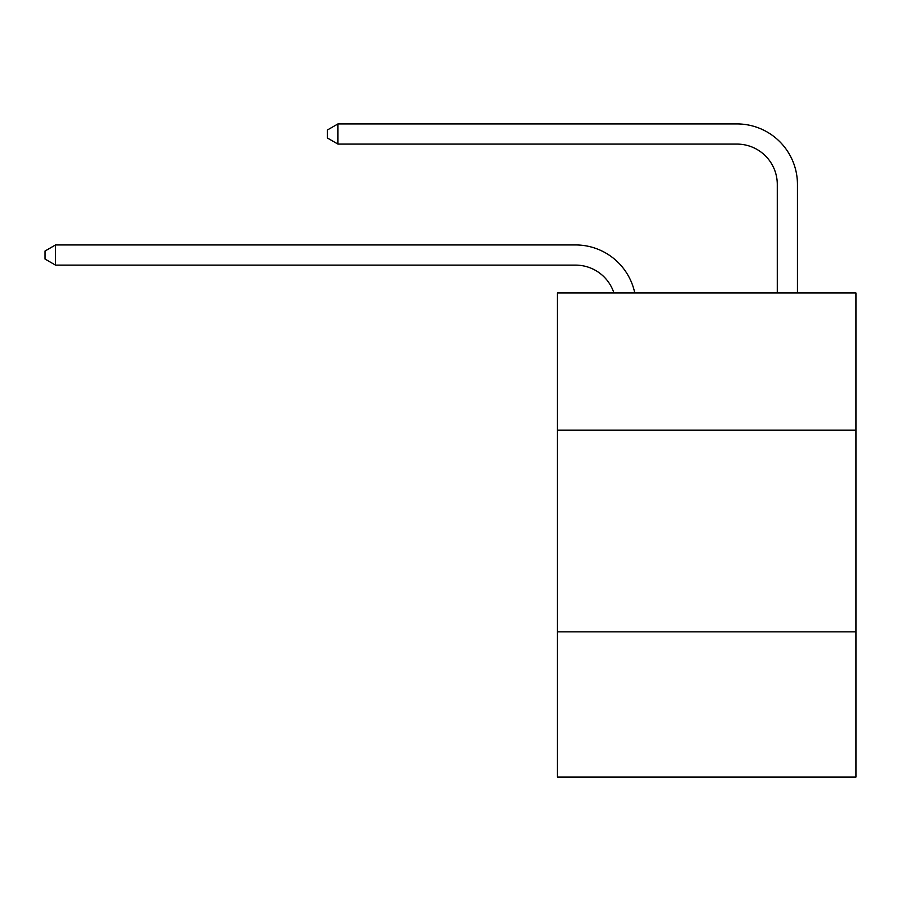 <?xml version="1.0" encoding="UTF-8"?>
<svg xmlns="http://www.w3.org/2000/svg" width="901" height="901" viewBox="0 0 901 901"><rect width="100%" height="100%" fill="white"/><g stroke="black" fill="none" stroke-linecap="round" stroke-linejoin="round"><path stroke-width="1.35" d="M855.95 430.126L855.95 292.96L557.415 292.96L557.415 430.126L855.95 430.126L855.95 777.079L557.415 777.079L557.415 430.126M855.95 631.838L557.415 631.838M613.919 292.96A40.342 40.342 -109.2 0 0 575.559 265.119A40.342 40.342 -109.2 0 1 613.919 292.96A40.342 40.342 -109.2 0 0 575.559 265.119A40.342 40.342 -109.2 0 1 613.919 292.96A40.342 40.342 -109.2 0 0 575.559 265.119A40.342 40.342 -109.2 0 1 613.919 292.96A40.342 40.342 -109.2 0 0 575.559 265.119A40.342 40.342 -109.2 0 1 613.919 292.96A40.342 40.342 -109.2 0 0 575.559 265.119A40.342 40.342 -109.2 0 1 613.919 292.96A40.342 40.342 -109.2 0 0 575.559 265.119A40.342 40.342 -109.2 0 1 613.919 292.96A40.342 40.342 -109.2 0 0 575.559 265.119A40.342 40.342 -109.2 0 1 613.919 292.96A40.342 40.342 -109.2 0 0 575.559 265.119A40.342 40.342 -109.2 0 1 613.919 292.96A40.342 40.342 -109.2 0 0 575.559 265.119A40.342 40.342 -109.2 0 1 613.919 292.96A40.342 40.342 -109.2 0 0 575.559 265.119A40.342 40.342 -109.2 0 1 613.919 292.96A40.342 40.342 -109.2 0 0 575.559 265.119A40.342 40.342 -109.2 0 1 613.919 292.96A40.342 40.342 -109.2 0 0 575.559 265.119A40.342 40.342 -109.2 0 1 613.919 292.96A40.342 40.342 -109.2 0 0 575.559 265.119A40.342 40.342 -109.2 0 1 613.919 292.96A40.342 40.342 -109.2 0 0 575.559 265.119A40.342 40.342 -109.2 0 1 613.919 292.96A40.342 40.342 -109.2 0 0 575.559 265.119A40.342 40.342 -109.2 0 1 613.919 292.96A40.342 40.342 -109.2 0 0 575.559 265.119A40.342 40.342 -109.2 0 1 613.919 292.96A40.342 40.342 -109.2 0 0 575.559 265.119A40.342 40.342 -109.2 0 1 613.919 292.96A40.342 40.342 -109.2 0 0 575.559 265.119A40.342 40.342 -109.2 0 1 613.919 292.96A40.342 40.342 -109.2 0 0 575.559 265.119A40.342 40.342 -109.2 0 1 613.919 292.96A40.342 40.342 -109.2 0 0 575.559 265.119A40.342 40.342 -109.2 0 1 613.919 292.96A40.342 40.342 -109.2 0 0 575.559 265.119A40.342 40.342 -109.2 0 1 613.919 292.96A40.342 40.342 -109.2 0 0 575.559 265.119A40.342 40.342 -109.2 0 1 613.919 292.96A40.342 40.342 -109.2 0 0 575.559 265.119A40.342 40.342 -109.2 0 1 613.919 292.96A40.342 40.342 -109.2 0 0 575.559 265.119A40.342 40.342 -109.2 0 1 613.919 292.96A40.342 40.342 -109.2 0 0 575.559 265.119A40.342 40.342 -109.2 0 1 613.919 292.96A40.342 40.342 -109.2 0 0 575.559 265.119A40.342 40.342 -109.2 0 1 613.919 292.96A40.342 40.342 -109.2 0 0 575.559 265.119A40.342 40.342 -109.2 0 1 613.919 292.96A40.342 40.342 -109.2 0 0 575.559 265.119A40.342 40.342 -109.2 0 1 613.919 292.96A40.342 40.342 -109.2 0 0 575.559 265.119A40.342 40.342 -109.2 0 1 613.919 292.96A40.342 40.342 -109.2 0 0 575.559 265.119A40.342 40.342 -109.2 0 1 613.919 292.96A40.342 40.342 -109.2 0 0 575.559 265.119A40.342 40.342 -109.2 0 1 613.919 292.96A40.342 40.342 -109.2 0 0 575.559 265.119A40.342 40.342 -109.2 0 1 613.919 292.96A40.342 40.342 -109.2 0 0 575.559 265.119A40.342 40.342 -109.2 0 1 613.919 292.96A40.342 40.342 -109.2 0 0 575.559 265.119L55.535 265.119L45.05 259.071L45.05 251.007L55.535 244.948L575.559 244.948A60.513 60.513 70.8 0 1 634.777 292.96M777.281 292.96L777.281 184.435A40.342 40.342 -178 0 0 736.939 144.092L337.943 144.092L327.457 138.044L327.457 129.969L337.943 123.921L736.939 123.921A60.513 60.513 2 0 1 797.453 184.435L797.453 292.96M777.281 184.435A40.342 40.342 -178 0 0 736.939 144.092A40.342 40.342 -178 0 1 777.281 184.435A40.342 40.342 -178 0 0 736.939 144.092A40.342 40.342 -178 0 1 777.281 184.435A40.342 40.342 -178 0 0 736.939 144.092A40.342 40.342 -178 0 1 777.281 184.435A40.342 40.342 -178 0 0 736.939 144.092A40.342 40.342 -178 0 1 777.281 184.435A40.342 40.342 -178 0 0 736.939 144.092A40.342 40.342 -178 0 1 777.281 184.435A40.342 40.342 -178 0 0 736.939 144.092A40.342 40.342 -178 0 1 777.281 184.435A40.342 40.342 -178 0 0 736.939 144.092A40.342 40.342 -178 0 1 777.281 184.435A40.342 40.342 -178 0 0 736.939 144.092A40.342 40.342 -178 0 1 777.281 184.435A40.342 40.342 -178 0 0 736.939 144.092A40.342 40.342 -178 0 1 777.281 184.435A40.342 40.342 -178 0 0 736.939 144.092A40.342 40.342 -178 0 1 777.281 184.435A40.342 40.342 -178 0 0 736.939 144.092A40.342 40.342 -178 0 1 777.281 184.435A40.342 40.342 -178 0 0 736.939 144.092A40.342 40.342 -178 0 1 777.281 184.435A40.342 40.342 -178 0 0 736.939 144.092A40.342 40.342 -178 0 1 777.281 184.435A40.342 40.342 -178 0 0 736.939 144.092A40.342 40.342 -178 0 1 777.281 184.435A40.342 40.342 -178 0 0 736.939 144.092A40.342 40.342 -178 0 1 777.281 184.435A40.342 40.342 -178 0 0 736.939 144.092A40.342 40.342 -178 0 1 777.281 184.435A40.342 40.342 -178 0 0 736.939 144.092A40.342 40.342 -178 0 1 777.281 184.435A40.342 40.342 -178 0 0 736.939 144.092A40.342 40.342 -178 0 1 777.281 184.435A40.342 40.342 -178 0 0 736.939 144.092A40.342 40.342 -178 0 1 777.281 184.435A40.342 40.342 -178 0 0 736.939 144.092A40.342 40.342 -178 0 1 777.281 184.435A40.342 40.342 -178 0 0 736.939 144.092A40.342 40.342 -178 0 1 777.281 184.435A40.342 40.342 -178 0 0 736.939 144.092A40.342 40.342 -178 0 1 777.281 184.435A40.342 40.342 -178 0 0 736.939 144.092A40.342 40.342 -178 0 1 777.281 184.435A40.342 40.342 -178 0 0 736.939 144.092A40.342 40.342 -178 0 1 777.281 184.435A40.342 40.342 -178 0 0 736.939 144.092A40.342 40.342 -178 0 1 777.281 184.435A40.342 40.342 -178 0 0 736.939 144.092A40.342 40.342 -178 0 1 777.281 184.435A40.342 40.342 -178 0 0 736.939 144.092A40.342 40.342 -178 0 1 777.281 184.435A40.342 40.342 -178 0 0 736.939 144.092A40.342 40.342 -178 0 1 777.281 184.435A40.342 40.342 -178 0 0 736.939 144.092A40.342 40.342 -178 0 1 777.281 184.435A40.342 40.342 -178 0 0 736.939 144.092A40.342 40.342 -178 0 1 777.281 184.435A40.342 40.342 -178 0 0 736.939 144.092A40.342 40.342 -178 0 1 777.281 184.435A40.342 40.342 -178 0 0 736.939 144.092A40.342 40.342 -178 0 1 777.281 184.435A40.342 40.342 -178 0 0 736.939 144.092A40.342 40.342 -178 0 1 777.281 184.435M55.535 244.948L55.535 265.119M337.943 123.921L337.943 144.092"/></g></svg>

